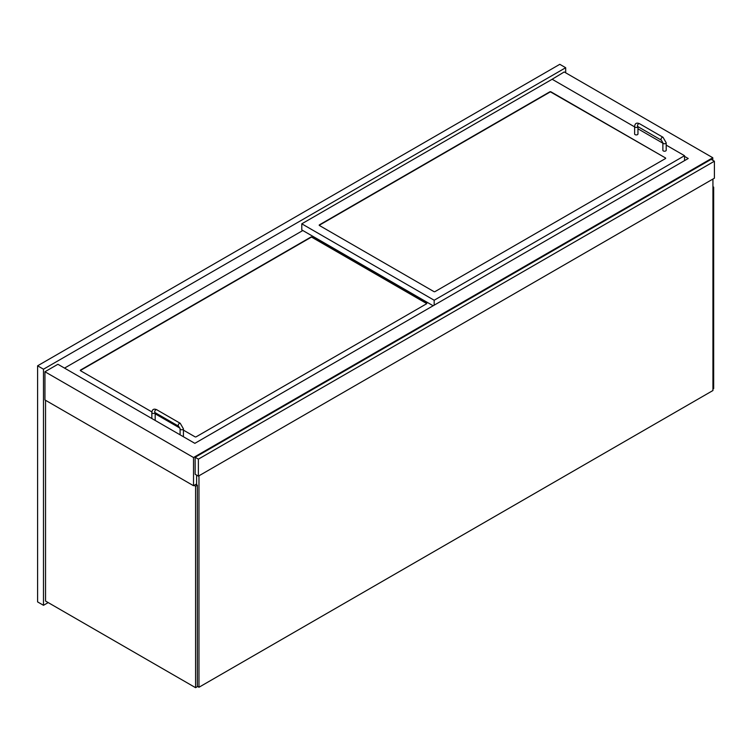 <?xml version="1.0" encoding="UTF-8"?>
<svg xmlns="http://www.w3.org/2000/svg" width="752" height="752" viewBox="0 0 752 752"><rect width="100%" height="100%" fill="white"/><g stroke="black" fill="none" stroke-linecap="round" stroke-linejoin="round"><path stroke-width="1.13" d="M565.683 72.812L565.683 67.718L43.484 369.204L43.484 605.304L48.194 602.587M43.484 605.304L37.6 601.91L37.6 365.81L559.798 64.315L565.683 67.718M43.484 369.204L37.6 365.81M684.536 156.378L688.221 158.503L194.853 443.342L57.904 364.278L44.951 371.751L44.951 399.951L193.527 485.726L196.61 483.94M551.564 79.609L564.216 71.957L712.783 157.741L193.527 457.526L193.527 485.726M712.783 160.289L712.783 157.741M44.951 371.751L193.527 457.526M712.934 186.693L713.667 187.126L712.934 187.549M713.667 187.126L713.667 388.568L712.934 388.991M194.11 485.388L195.586 486.234L195.586 687.685L45.543 601.055L45.543 400.29M195.586 486.234L197.353 485.219L195.877 484.363M195.586 687.685L197.353 686.661L197.353 485.219M665.417 157.911A0.837 0.479 180 0 1 665.417 158.587L435.06 291.579A0.837 0.479 180 0 1 433.885 291.579L319.44 225.506A0.837 0.479 180 0 1 319.44 224.829L549.797 91.838A0.837 0.479 180 0 1 550.972 91.838L665.417 157.911L550.972 92.176A0.837 0.479 0 0 0 549.797 92.176L319.44 225.168A0.837 0.479 0 0 0 319.252 225.337M634.622 126.881L552.147 79.261L301.787 223.814L434.177 300.245L684.536 155.702L666.197 145.108M662.869 143.19L637.959 128.808M684.536 155.702L684.536 160.627M301.787 223.814L301.787 229.924L433.152 305.763M434.177 300.245L434.177 305.171M151.885 411.917L80.549 370.736A0.837 0.479 180 0 1 80.549 370.05L310.905 237.059A0.837 0.479 180 0 1 312.089 237.059L426.525 303.131A0.837 0.479 180 0 1 426.525 303.808L196.169 436.809A0.837 0.479 180 0 1 194.994 436.809L183.422 430.125M179.972 428.132L155.175 413.816M302.821 230.516L64.522 368.104M426.722 303.639A0.837 0.479 0 0 0 426.525 303.47L312.089 237.397A0.837 0.479 0 0 0 310.905 237.397L80.549 370.398A0.837 0.479 0 0 0 80.361 370.567M637.959 126.646L637.959 133.959A1.664 0.959 180 0 1 636.925 134.843A1.664 0.959 180 0 1 635.111 134.636A1.664 0.959 180 0 1 634.622 133.959L634.622 126.486C634.97 123.356 636.587 122.426 639.473 123.685A1.664 0.959 -60 0 0 638.194 124.127A1.664 0.959 -60 0 0 637.47 125.8A1.664 0.959 -60 0 0 637.809 126.571L637.809 126.402M662.869 142.786L662.869 150.259A1.664 0.959 0 0 0 663.358 150.945A1.664 0.959 0 0 0 665.172 151.152A1.664 0.959 0 0 0 666.197 150.259L666.197 142.786A1.664 0.959 0 0 1 665.172 143.679A1.664 0.959 0 0 1 663.358 143.472A1.664 0.959 0 0 1 662.869 142.786L661.346 140.154A1.664 0.959 -60 0 1 660.999 139.393A1.664 0.959 -60 0 1 661.732 137.719A1.664 0.959 -60 0 1 663.01 137.268L639.473 123.685M155.175 412.679L155.175 419.992A1.664 0.959 180 0 1 155.044 420.368M183.291 436.668A1.664 0.959 0 0 0 183.422 436.292L183.422 428.819A1.664 0.959 0 0 1 182.398 429.712A1.664 0.959 0 0 1 180.583 429.505A1.664 0.959 0 0 1 180.095 428.819L178.572 426.187A1.664 0.959 -60 0 1 178.224 425.425A1.664 0.959 -60 0 1 178.957 423.752A1.664 0.959 -60 0 1 180.236 423.301L156.698 409.718A1.664 0.959 -60 0 0 155.42 410.16A1.664 0.959 -60 0 0 154.686 411.833A1.664 0.959 -60 0 0 155.034 412.604L155.034 412.434M714.4 161.219L711.166 159.349L195.144 457.272L195.144 474.258L198.378 476.129L714.4 178.205L714.4 161.219L198.378 459.143L198.378 476.129M195.144 457.272L198.378 459.143M198.97 475.79L198.97 687.253L712.934 390.523L712.934 179.051M198.97 687.253L197.353 686.322M196.61 484.786L196.61 475.104M637.931 126.637A1.664 0.959 180 0 1 637.47 127.163A1.664 0.959 180 0 1 635.111 127.163A1.664 0.959 180 0 1 634.622 126.486M155.156 412.669A1.664 0.959 180 0 1 154.686 413.196A1.664 0.959 180 0 1 152.336 413.196A1.664 0.959 180 0 1 151.848 412.519L151.848 418.516M661.346 140.154L637.809 126.571M663.01 137.268L666.197 142.786M151.848 412.519C152.195 409.389 153.812 408.458 156.698 409.718M178.572 426.187L155.034 412.604M180.236 423.301L183.422 428.819M180.095 434.825L180.095 428.819"/></g></svg>
